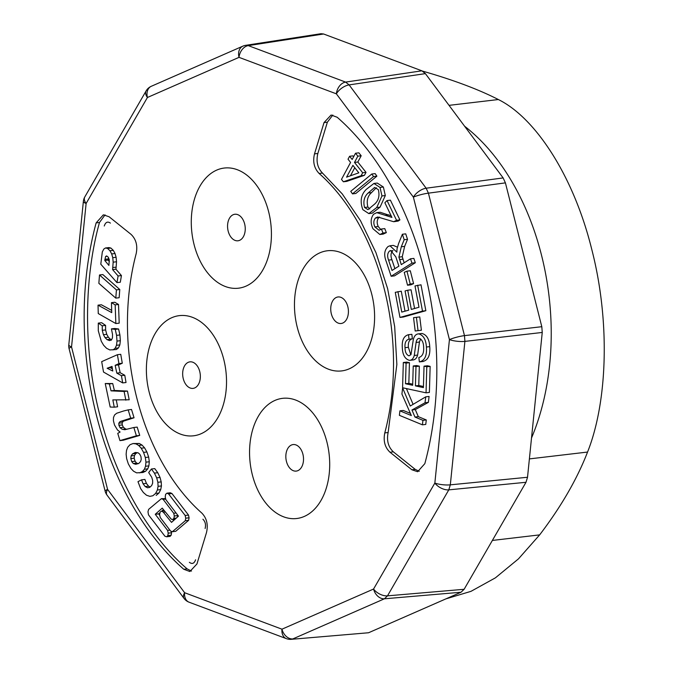 <?xml version="1.0" encoding="UTF-8"?>
<svg xmlns="http://www.w3.org/2000/svg" width="673" height="673" viewBox="0 0 673 673"><rect width="100%" height="100%" fill="white"/><g stroke="black" fill="none" stroke-linecap="round" stroke-linejoin="round"><path stroke-width="1.01" d="M422.291 71.035C453.173 79.885 478.528 89.383 498.357 99.537C536.011 118.036 573.926 177.15 591.685 249.103C610.226 320.55 607.736 401.445 587.554 452.054C577.131 478.999 561.164 506.609 539.653 534.875L518.496 558.842L495.421 577.829L470.991 591.34L445.82 598.903M531.519 437.988A212.281 139.37 -96.7 0 0 464.58 126.204M399.913 410.841L411.338 415.552L401.916 394.041L402.639 387.968L410.278 406.021L425.74 396.843L429.088 396.447L428.381 402.361L415.291 409.596L418.312 416.654L426.295 419.944L425.757 424.427L422.408 424.823L399.383 415.325L399.913 410.841L403.262 410.446L410.387 413.382M406.416 388.59L413.087 404.347M403.329 362.495L406.097 363.1L405.491 383.736L412.675 385.284L413.239 365.969L415.99 366.558L415.418 385.881L423.41 387.606L424.032 366.162L427.38 365.767L430.148 366.364L429.382 392.435L426.034 392.83L402.58 387.757L403.329 362.495L406.677 362.108L409.445 362.705L408.839 383.341L412.709 384.174M413.239 365.969L416.587 365.574L419.338 366.162L418.766 385.486L423.435 386.495M402.378 234.254L404.187 239.714L401.293 246.772L398.904 257.128L401.276 264.624L410.522 258.794L411.952 263.135L391.148 276.267L386.327 261.738C383.686 255.084 384.283 250.003 388.136 246.478L389.953 245.788L396.86 252.139L397.028 248.875L398.601 243.533L402.378 234.254L405.726 233.859L407.527 239.319L404.641 246.385L402.252 256.733L404.153 262.815M410.522 258.794L413.87 258.407L415.3 262.739L394.496 275.871L391.148 276.267M389.953 245.788L393.301 245.393L397.406 247.168M373.927 183.46L377.275 183.064L383.366 187.018L385.318 195.549L380.068 207.133L372.169 213.198L368.821 213.593L362.823 209.648C359.845 201.479 360.947 194.766 366.129 189.5L373.927 183.46L380.018 187.414L383.366 187.018M349.607 156.271L352.164 159.493L355.521 153.234L357.843 156.161L354.486 162.42L362.68 172.768L361.098 175.712L343.373 181.777L341.489 179.388L350.583 162.437L348.025 159.207L349.607 156.271L352.955 155.875L353.645 156.742M355.521 153.234L358.869 152.838L361.191 155.766L357.826 162.025L366.028 172.372L364.446 175.317L346.721 181.382L343.373 181.777M421.996 333.471L418.648 333.867C423.384 335.188 425.967 339.579 426.396 347.032C427.077 355.706 424.739 360.661 419.363 361.906L418.85 357.498C422.442 356.471 424.032 353.039 423.637 347.192C423.544 342.448 422.047 339.503 419.161 338.368C417.496 338.569 416.469 339.924 416.099 342.431L414.265 355.453C413.39 358.616 411.792 360.248 409.47 360.358C405.003 359.079 402.622 354.898 402.319 347.823C401.773 340.235 403.842 335.869 408.528 334.717L409.007 339.192C405.954 339.958 404.624 342.793 405.028 347.689C405.028 352.046 406.357 354.772 408.999 355.857L411.001 354.528L413.289 339.756C414.156 335.97 415.939 334.001 418.648 333.867L421.996 333.471C426.732 334.801 429.315 339.184 429.744 346.637C430.426 355.31 428.087 360.265 422.711 361.51M420.642 338.898L419.447 342.035L417.613 355.066C416.738 358.221 415.14 359.853 412.818 359.962M411.876 334.33L408.09 334.767L411.876 334.33L412.356 338.797C409.302 339.571 407.973 342.397 408.376 347.293L410.816 354.822M419.759 316.916L421.391 330.233L415.191 330.998L413.55 317.681L419.759 316.916M397.92 291.594L401.764 312.095L408.671 310.16L405.07 290.955L407.712 290.214L411.312 309.42L418.985 307.258L414.997 285.949L421.004 284.805L425.849 310.707L403.312 317.033L399.964 317.429L395.261 292.334L401.268 291.199L405.011 311.187M407.712 290.214L411.06 289.819L414.568 308.503M410.294 270.765L413.584 283.627L410.883 284.83L407.535 285.226L404.246 272.363L406.946 271.16L410.294 270.765M376.762 212.643L391.93 217.421L384.872 202.775L387.051 200.562L396.574 220.307L393.697 221.72L377.662 216.984L375.383 218.044C373.515 220.5 373.347 223.453 374.886 226.919L379.109 230.301L381.423 229.013L382.996 233.026L379.841 234.498L372.968 228.744C370.352 223.108 370.571 218.271 373.616 214.224L376.762 212.643L380.11 212.247L391.198 215.89M387.051 200.562L390.399 200.167L399.922 219.911L398.138 221.089L393.697 221.72M379.471 217.076L378.731 217.648C376.863 220.105 376.695 223.057 378.234 226.523L380.792 229.569M381.423 229.013L384.771 228.618L386.344 232.631L383.189 234.111L379.841 234.498M375.155 173.617L376.888 176.166L355.824 193.479L352.475 193.874L350.751 191.342L371.807 174.013L375.155 173.617M419.262 471.285L415.224 469.375L393.352 451.844C388.245 446.998 386.512 440.554 388.136 432.512L396.86 364.455L394.672 326.59L387.623 288.633L375.971 252.686L360.476 220.66L342.237 193.9L322.485 173.07C317.521 167.922 315.974 161.385 317.849 153.486L327.372 122.192L332.815 115.058M425.74 396.843L425.033 402.757L411.952 409.992L415.291 409.596M411.952 409.992L414.963 417.05L418.312 416.654M414.963 417.05L422.947 420.339L426.295 419.944M422.947 420.339L422.408 424.823M402.639 387.968L403.228 387.9M425.033 402.757L428.381 402.361M424.032 366.162L426.8 366.76L430.148 366.364M426.8 366.76L426.034 392.83M406.097 363.1L409.445 362.705M405.491 383.736L408.839 383.341M415.99 366.558L419.338 366.162M415.418 385.881L418.766 385.486M411.952 263.135L415.3 262.739M404.187 239.714L407.527 239.319M398.904 257.128L402.252 256.733M380.018 187.414L381.97 195.944L385.318 195.549M381.97 195.944L376.729 207.528L380.068 207.133M376.729 207.528L368.821 213.593M357.843 156.161L361.191 155.766M354.486 162.42L357.826 162.025M362.68 172.768L366.028 172.372M361.098 175.712L364.446 175.317M426.396 347.032L429.744 346.637M423.325 361.46L419.363 361.906M416.099 342.431L419.447 342.035M414.265 355.453L417.613 355.066M413.441 359.92L409.47 360.358M409.007 339.192L412.356 338.797M405.028 347.689L408.376 347.293M416.41 317.311L418.042 330.628L421.391 330.233M418.042 330.628L415.191 330.998M417.655 285.201L422.501 311.103L425.849 310.707M422.501 311.103L399.964 317.429M406.946 271.16L410.236 284.023L413.584 283.627M410.236 284.023L407.535 285.226M396.574 220.307L399.922 219.911M394.79 221.484L398.138 221.089M375.383 218.044L378.731 217.648M374.886 226.919L378.234 226.523M382.996 233.026L386.344 232.631M371.807 174.013L373.54 176.562L376.888 176.166M373.54 176.562L352.475 193.874M398.896 266.129L395.8 256.808L390.693 250.558L389.617 250.953C387.421 253.098 387.076 256.152 388.565 260.106L392.014 270.47L398.896 266.129M374.676 204.045C378.621 200.495 379.833 195.683 378.319 189.609L374.575 187.464L368.181 192.991C364.211 196.55 363.008 201.378 364.556 207.469L367.963 209.648L374.676 204.045M352.904 165.356L346.57 177.15L358.818 172.835L352.904 165.356M388.565 260.106L391.913 259.711L394.883 268.662M392.965 250.558C390.769 252.703 390.424 255.757 391.913 259.711M389.617 250.953L391.888 250.684M364.556 207.469L367.904 207.074L369.763 208.967M368.181 192.991L371.53 192.596C367.559 196.154 366.356 200.983 367.904 207.074M376.325 187.708L371.53 192.596M354.772 167.72L350.44 175.788M324.024 122.587L331.108 115.016L337.19 117.262A266.188 174.77 83.3 0 1 424.831 463.647L417.63 471.714L411.876 469.771L390.004 452.239C384.897 447.394 383.164 440.95 384.788 432.907A200.815 131.849 -96.7 0 0 319.137 173.466C314.173 168.309 312.625 161.781 314.501 153.881L324.024 122.587L327.372 122.192M228.172 231.133A13.351 8.766 -96.7 0 0 243.323 236.803A13.351 8.766 -96.7 0 0 237.712 214.628A13.351 8.766 -96.7 0 0 228.172 231.133M183.275 378.722A13.351 8.766 -96.7 0 0 198.426 384.401A13.351 8.766 -96.7 0 0 192.815 362.225A13.351 8.766 -96.7 0 0 183.275 378.722M286.446 461.434A13.351 8.766 -96.7 0 0 301.597 467.112A13.351 8.766 -96.7 0 0 295.985 444.937A13.351 8.766 -96.7 0 0 286.446 461.434M331.343 313.837A13.351 8.766 -96.7 0 0 346.494 319.515A13.351 8.766 -96.7 0 0 340.883 297.34A13.351 8.766 -96.7 0 0 331.343 313.837M368.568 632.755L290.938 639.35L368.568 632.755L461.03 592.24L464.118 589.296L526 482.289L527.523 477.266L542.245 332.454L541.807 326.699L505.415 182.871L503.143 177.924L425.386 73.626L421.878 70.816L323.604 33.995L321.029 33.709L245.679 45.327A11.172 11.172 0 0 0 242.903 46.134L151.307 86.279A11.172 11.172 0 0 0 146.117 90.914A11.172 6.326 -150 0 0 147.421 97.492A11.172 8.261 -113.7 0 1 151.307 86.279M194.051 244.459A60.503 39.724 -96.7 0 0 262.706 270.184A60.503 39.724 -96.7 0 0 237.283 169.714A60.503 39.724 -96.7 0 0 194.051 244.459M149.154 392.056A60.503 39.724 -96.7 0 0 217.808 417.773A60.503 39.724 -96.7 0 0 192.385 317.303A60.503 39.724 -96.7 0 0 149.154 392.056M252.333 474.768A60.503 39.724 -96.7 0 0 320.987 500.485A60.503 39.724 -96.7 0 0 295.565 400.014A60.503 39.724 -96.7 0 0 252.333 474.768M297.23 327.171A60.503 39.724 -96.7 0 0 365.885 352.896A60.503 39.724 -96.7 0 0 340.454 252.425A60.503 39.724 -96.7 0 0 297.23 327.171M183.788 569.274A266.188 174.77 83.3 0 1 96.138 222.898L103.348 214.822L109.102 216.765L130.974 234.305C136.064 239.151 137.797 245.595 136.182 253.637A200.815 131.849 -96.7 0 0 201.833 513.078C206.788 518.244 208.336 524.772 206.468 532.663L196.953 563.957L189.87 571.52L183.788 569.274L187.136 568.878C151.164 538.24 116.387 482.036 99.747 414.778C82.426 347.823 84.655 275.4 99.486 222.502L105.055 214.864M191.511 571.091L187.136 568.878M108.521 257.793L108.126 260.098L109.379 261.595M107.133 368.249L112.77 371.016L112.021 366.415L107.133 368.249L112.155 367.231M110.481 367.853L112.408 368.804M137.393 452.71L135.87 453.493L134.457 455.528L134.163 458.187L135.071 461.224L136.602 463.1L138.192 463.63M107.108 256.287L105.602 256.472L104.778 260.493L108.9 265.414L109.304 259.761L108.294 257.229L106.645 255.917L105.602 256.472M108.235 258.937L104.887 259.332M108.126 260.098L104.778 260.493M135.332 452.433L132.522 453.888L131.109 455.924L130.814 458.582L131.723 461.619L133.254 463.495L135.66 464.294L138.739 463.487L140.573 461.569L141.263 459.297L140.935 456.504L139.74 454.149L138.1 452.803L135.332 452.433M135.87 453.493L132.522 453.888M134.457 455.528L131.109 455.924M134.163 458.187L130.814 458.582M135.071 461.224L131.723 461.619M136.602 463.1L133.254 463.495M105.501 247.975L107.554 248.446L110.902 248.051L108.849 247.58L105.501 247.975L103.844 249.027L102.321 251.895L100.79 264.203L116.967 282.61L120.316 282.223L121.443 275.568L118.095 275.964L116.967 282.61M107.554 248.446L109.951 250.743L111.693 253.923L112.753 257.675L113.173 262.167L112.593 269.604L118.095 275.964M119.769 289.499L102.851 274.576L99.503 274.971L116.421 289.895L115.798 298.122L119.146 297.727L119.769 289.499L116.421 289.895M99.503 274.971L98.855 283.333L115.798 298.122M98.031 305.163L111.743 312.617L111.449 302.648L115.167 304.861L115.849 323.553L98.258 313.551L98.031 305.163L101.379 304.768L111.676 310.371M98.292 323.107L102.246 325.799L105.594 325.404L101.64 322.712L98.292 323.107L98.292 330.788L101.261 341.211L103.625 345.257L106.586 348.311L109.825 349.935L116.345 349.539L118.448 347.916L115.1 348.311L112.997 349.935M115.251 329.391L118.599 328.996L114.763 328.491L111.415 328.887L115.251 329.391L116.572 335.364L117.001 341.093L116.505 345.291L115.1 348.311M111.415 328.887L112.526 334.355L112.45 337.896L111.356 340.101L109.463 340.58L107.066 339.638L110.414 339.242L111.558 339.688M102.246 325.799L102.262 330.325L103.406 334.708L105.055 337.636L107.066 339.638M121.426 375.669L116.824 373.128L115.159 365.321L118.944 363.613L117.396 354.713L101.682 361.645L103.524 372.06L122.679 382.903L126.028 382.508L124.774 375.273L121.426 375.669L122.679 382.903M124.11 391.467L111.028 390.845L109.363 383.938L105.232 383.517L110.179 407.03L114.259 407.182L112.837 399.897L129.191 399.796L127.458 391.072L124.11 391.467L125.843 400.191M136.375 435.801L133.851 427.498L124.842 429.727L122.091 429.231L120.046 427.692L118.919 425.319L118.81 423.182L120.038 421.584L130.697 418.169L128.173 409.874L123.529 411.01L116.656 413.264L114.553 414.997L113.476 417.58L113.417 420.718L114.494 424.991L117.455 429.946L120.088 432.024L117.758 433.353L119.945 440.613L136.375 435.801L139.723 435.406L123.294 440.218L119.945 440.613M142.348 471.563L144.409 469.249L145.536 466.271L145.957 462.158L145.318 457.497L143.551 452.374L141.229 448.21L138.672 445.45L135.971 443.877L133.061 443.532L129.982 444.735L127.685 447.276L126.507 450.447L126.129 454.225L126.625 458.565L128.316 463.874L130.966 468.517L133.574 471.226L136.602 472.858L142.97 472.505L145.696 471.167L142.348 471.563L139.622 472.9M141.557 479.841L143.063 483.778L145.2 486.571L147.496 487.774L149.692 487.395L151.669 485.57L152.653 483.147L152.645 480.354L151.711 477.216L148.683 472.572L151.417 469.005L154.411 473.111L156.691 477.855L157.861 482.289L158.088 486.327L157.381 489.994L155.614 493.435L152.838 495.765L149.902 496.363L146.504 495.235L143.366 492.493L140.682 488.674L137.973 481.666L141.557 479.841L144.905 479.445L146.411 483.382L148.548 486.175L150.121 487M161.427 498.659L163.127 499.358L173.727 513.263L174.299 515.972L173.903 518.353L172.7 519.564L171.186 519.11L162.252 508.107L155.253 514.281L167.585 530.408L168.225 533.167L167.821 535.582L166.711 536.776L164.961 536.28L148.497 514.853L147.976 511.758L148.64 509.36L161.427 498.659L165.617 498.609M172.364 531.712L170.664 531.148L160.233 517.47L159.627 514.618L160.199 511.968L161.646 511.11L163.346 512.212L171.522 522.383L178.463 516.132L165.886 499.686L165.222 496.985L165.617 494.344L166.954 493.174L170.303 492.779L171.952 493.536L188.507 515.081L189.079 517.798L188.625 520.33L175.712 531.317L172.364 531.712L185.277 520.725L185.731 518.193L185.159 515.476L168.603 493.932L166.954 493.174M112.593 269.604L115.941 269.208L121.443 275.568M112.778 267.543L116.126 267.147L115.941 269.208M113.173 262.167L116.522 261.772L116.126 267.147M112.753 257.675L116.101 257.279L116.522 261.772M111.693 253.923L115.041 253.528L116.101 257.279M109.951 250.743L113.3 250.348L115.041 253.528M110.902 248.051L113.3 250.348M115.167 304.861L118.515 304.465L119.197 323.158L115.849 323.553M111.449 302.648L114.797 302.253L118.515 304.465M116.505 345.291L119.853 344.896L118.448 347.916M117.001 341.093L120.349 340.698L119.853 344.896M116.572 335.364L119.92 334.969L120.349 340.698M118.599 328.996L119.92 334.969M105.055 337.636L108.403 337.24L110.414 339.242M103.406 334.708L106.755 334.313L108.403 337.24M102.262 330.325L105.611 329.93L106.755 334.313M105.594 325.404L105.611 329.93M116.824 373.128L120.173 372.741L124.774 375.273M115.159 365.321L118.507 364.926L120.173 372.741M118.944 363.613L122.293 363.218L118.507 364.926M117.396 354.713L120.745 354.318L122.293 363.218M111.028 390.845L114.376 390.449L127.458 391.072M109.363 383.938L112.711 383.543L114.376 390.449M105.232 383.517L112.711 383.543M116.278 399.972L117.607 406.786L114.259 407.182M133.851 427.498L137.191 427.103L139.723 435.406M122.091 429.231L127.172 429.155M120.046 427.692L123.395 427.296L125.439 428.836M118.919 425.319L122.267 424.924L123.395 427.296M118.81 423.182L122.158 422.795L122.267 424.924M120.038 421.584L123.386 421.197L122.158 422.795M130.697 418.169L134.045 417.782L123.386 421.197M128.173 409.874L131.521 409.478L134.045 417.782M144.409 469.249L147.757 468.854L145.696 471.167M145.536 466.271L148.884 465.876L147.757 468.854M145.957 462.158L149.305 461.762L148.884 465.876M145.318 457.497L148.666 457.102L149.305 461.762M143.551 452.374L146.899 451.978L148.666 457.102M141.229 448.21L144.569 447.823L146.899 451.978M138.672 445.45L142.02 445.055L144.569 447.823M135.971 443.877L139.319 443.482L142.02 445.055M133.061 443.532L139.319 443.482M149.902 496.363L152.838 495.765M155.614 493.435L158.963 493.04L156.186 495.378M157.381 489.994L160.729 489.599L158.963 493.04M158.088 486.327L161.436 485.931L160.729 489.599M157.861 482.289L161.209 481.893L161.436 485.931M156.691 477.855L160.039 477.468L161.209 481.893M154.411 473.111L157.76 472.715L160.039 477.468M151.417 469.005L154.765 468.618L157.76 472.715M145.2 486.571L148.548 486.175M143.063 483.778L146.411 483.382M166.711 536.776L170.059 536.381L171.169 535.186L167.821 535.582M168.225 533.167L171.573 532.772L171.169 535.186M167.585 530.408L169.89 530.139M171.245 531.376L171.573 532.772M155.253 514.281L158.601 513.886L159.812 515.468M163.463 509.596L161.764 511.093M160.065 512.599L158.601 513.886M172.7 519.564L174.946 519.295M173.903 518.353L176.309 518.075M174.299 515.972L177.647 515.577L177.394 517.091M173.727 513.263L176.057 512.986M177.495 514.862L177.647 515.577M163.127 499.358L165.726 499.046M161.646 511.11L164.422 510.782M163.346 512.212L165.39 511.976M185.277 520.725L188.625 520.33M185.731 518.193L189.079 517.798M185.159 515.476L188.507 515.081M168.603 493.932L171.952 493.536M172.902 519.539L173.651 520.473M449.034 105.35L498.357 99.537M529.39 458.902L587.554 452.054M492.367 540.444L539.653 534.875M399.611 259.593L402.959 259.198M401.293 246.772L404.641 246.385M385.579 215.251L388.927 214.855M411.876 469.771L415.224 469.375M390.004 452.239L393.352 451.844M384.788 432.907L388.136 432.512M319.137 173.466L322.485 173.07M314.501 153.881L317.849 153.486M323.604 33.995L248.261 45.613L245.687 45.327M425.386 73.626L349.119 84.899L345.611 82.089L248.261 45.613A11.172 7.983 -69.5 0 0 239.016 57.356A11.172 8.261 -113.7 0 1 242.903 46.134M421.878 70.816L345.611 82.089A11.172 7.983 -69.5 0 0 336.365 93.833A11.172 5.561 -36.7 0 1 349.119 84.899L426.144 188.213L503.143 177.924M505.415 182.871L428.415 193.159L426.144 188.213A11.172 5.561 -36.7 0 0 413.382 197.139A11.172 1.657 -14.2 0 1 428.415 193.159L464.471 335.625L541.807 326.699M542.245 332.454L464.9 341.388L464.471 335.625A11.172 1.657 -14.2 0 0 449.429 339.604A11.172 2.7 5.8 0 0 464.9 341.388L450.321 484.838L527.523 477.266M526 482.289L448.79 489.86L450.321 484.838A11.172 2.7 5.8 0 1 434.851 483.054A11.172 6.326 30 0 0 448.79 489.86L387.497 595.849L464.118 589.296M461.03 592.24L384.418 598.793L387.497 595.849A11.172 6.326 30 0 1 373.557 589.043A11.172 8.261 66.3 0 0 384.418 598.793L292.822 638.929A11.172 8.261 66.3 0 1 281.962 629.188A11.172 7.983 110.5 0 0 286.412 638.66A11.172 11.172 0 0 0 291.241 639.333M105.131 491.155A11.172 1.657 165.8 0 1 107.587 489.406L184.612 592.711L281.962 629.188L373.557 589.043L434.851 483.054L449.429 339.604L413.382 197.139L336.365 93.833L239.016 57.356L147.421 97.492L86.119 203.49L71.54 346.932L107.587 489.406A11.172 5.561 143.3 0 0 107.007 495.092A11.172 11.172 0 0 1 105.131 491.155L69.083 348.69A11.172 1.657 165.8 0 1 71.54 346.932A11.172 2.7 -174.2 0 1 68.797 344.82A11.172 11.172 0 0 0 69.083 348.69M84.815 196.911A11.172 6.326 -150 0 0 86.119 203.49A11.172 2.7 -174.2 0 1 83.376 201.37A11.172 11.172 0 0 1 84.815 196.911L146.117 90.914M184.023 598.406A11.172 5.561 143.3 0 1 184.612 592.711A11.172 7.983 110.5 0 0 189.063 602.192A11.172 11.172 0 0 1 184.023 598.406L107.007 495.092M96.138 222.898L99.486 222.502M189.365 562.308L189.365 562.308C192.142 564.378 194.219 563.537 195.599 559.793L195.599 559.793C194.219 563.553 192.142 564.395 189.365 562.308M205.114 528.498L205.114 528.498C206.056 524.73 205.324 521.642 202.918 519.228L202.918 519.228C205.332 521.642 206.064 524.738 205.114 528.498M110.397 223.1L110.397 223.1C107.587 221.19 105.543 222.157 104.265 226.002L104.265 226.002C105.543 222.14 107.587 221.173 110.397 223.1M68.797 344.82L83.376 201.37M286.412 638.66L189.063 602.192"/></g></svg>
